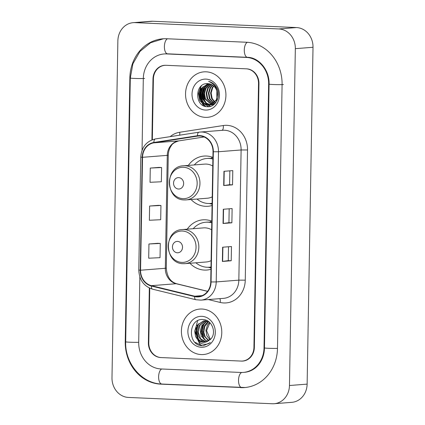 <?xml version="1.0" encoding="UTF-8"?>
<svg xmlns="http://www.w3.org/2000/svg" width="425" height="425" viewBox="0 0 425 425"><rect width="100%" height="100%" fill="white"/><g stroke="black" fill="none" stroke-linecap="round" stroke-linejoin="round"><path stroke-width="0.64" d="M211.793 221.17A25.181 22.275 -94.5 0 0 205.312 219.794A25.181 22.275 -94.5 0 0 202.906 219.831A25.181 22.275 -94.5 0 0 187.239 229.165M189.917 263.266A25.181 22.275 -94.5 0 0 204.436 270.082A25.181 22.275 -94.5 0 0 206.847 270.04A25.181 22.275 -94.5 0 0 210.954 269.275M211.443 221.037A25.181 22.275 -94.5 0 0 209.631 222.179M212.909 157.409A25.181 22.275 -94.5 0 0 206.428 156.028A25.181 22.275 -94.5 0 0 204.016 156.071A25.181 22.275 -94.5 0 0 188.349 165.399M191.027 199.506A25.181 22.275 -94.5 0 0 205.551 206.316A25.181 22.275 -94.5 0 0 207.958 206.279A25.181 22.275 -94.5 0 0 212.07 205.509M212.558 157.271A25.181 22.275 -94.5 0 0 210.742 158.413M197.8 320.631A23.758 21.011 -94.5 0 0 197.636 321.056M197.439 321.603A23.758 21.011 -94.5 0 0 196.403 325.651M196.148 327.553A23.758 21.011 -94.5 0 0 197.327 338.385M198.135 340.542A23.758 21.011 -94.5 0 0 200.982 345.546M200.908 86.684A23.758 21.011 -94.5 0 0 200.297 90.275M200.164 93.022A23.758 21.011 -94.5 0 0 200.733 98.403M201.376 100.879A23.758 21.011 -94.5 0 0 203.378 105.591M149.743 288.208L148.792 342.778A14.253 12.607 -94.5 0 0 161.16 357.568L241.065 361.069A14.253 12.607 -94.5 0 0 242.431 361.048A14.253 12.607 -94.5 0 0 253.932 347.395L258.533 83.608A14.253 12.607 -94.5 0 0 246.165 68.823L166.26 65.317A14.253 12.607 -94.5 0 0 164.9 65.338A14.253 12.607 -94.5 0 0 153.398 78.997L152.336 139.729M139.841 276.946L138.699 342.337A25.654 22.695 -94.5 0 0 160.963 368.953L240.869 372.459A25.654 22.695 -94.5 0 0 243.323 372.417A25.654 22.695 -94.5 0 0 264.021 347.836L268.627 84.049A25.654 22.695 -94.5 0 0 246.367 57.433L166.462 53.927A25.654 22.695 -94.5 0 0 164.008 53.97A25.654 22.695 -94.5 0 0 143.305 78.551L142.051 150.253M272.308 403.75A19.003 16.809 -94.5 0 0 274.125 403.718A19.003 16.809 -94.5 0 0 289.462 385.512L295.338 48.662A19.003 16.809 -94.5 0 0 278.848 28.948L135.023 22.637A19.003 16.809 -94.5 0 0 133.2 22.668A19.003 16.809 -94.5 0 0 117.868 40.874L111.988 377.724A19.003 16.809 -94.5 0 0 128.477 397.439L272.308 403.75M274.125 403.718L291.8 402.332A19.003 16.809 -94.5 0 0 307.132 384.126L313.013 47.276A19.003 16.809 -94.5 0 0 296.522 27.561L152.692 21.25A19.003 16.809 -94.5 0 0 150.875 21.282L133.2 22.668M240.603 387.642A40.858 36.141 -94.5 0 0 244.513 387.573A40.858 36.141 -94.5 0 0 277.483 348.426L282.083 84.639A40.858 36.141 -94.5 0 0 246.633 42.256L166.727 38.749A40.858 36.141 -94.5 0 0 162.817 38.813A40.858 36.141 -94.5 0 0 129.848 77.961L125.242 341.748A40.858 36.141 -94.5 0 0 160.698 384.136L241.825 387.542M206.13 71.814A22.807 20.172 -94.5 0 0 203.947 71.852A22.807 20.172 -94.5 0 0 185.555 94.934A22.807 20.172 -94.5 0 0 205.339 117.358A22.807 20.172 -94.5 0 0 207.517 117.321A22.807 20.172 -94.5 0 0 225.914 94.238A22.807 20.172 -94.5 0 0 206.13 71.814A22.807 20.172 -94.5 0 0 203.947 71.852A22.807 20.172 -94.5 0 0 185.555 94.934A22.807 20.172 -94.5 0 0 205.339 117.358A22.807 20.172 -94.5 0 0 207.517 117.321A22.807 20.172 -94.5 0 0 225.914 94.238A22.807 20.172 -94.5 0 0 206.13 71.814M201.992 309.028A22.807 20.172 -94.5 0 0 199.808 309.065A22.807 20.172 -94.5 0 0 181.417 332.148A22.807 20.172 -94.5 0 0 201.195 354.572A22.807 20.172 -94.5 0 0 203.378 354.535A22.807 20.172 -94.5 0 0 221.77 331.452A22.807 20.172 -94.5 0 0 201.992 309.028A22.807 20.172 -94.5 0 0 199.808 309.065A22.807 20.172 -94.5 0 0 181.417 332.148A22.807 20.172 -94.5 0 0 201.195 354.572A22.807 20.172 -94.5 0 0 203.378 354.535A22.807 20.172 -94.5 0 0 221.77 331.452A22.807 20.172 -94.5 0 0 201.992 309.028M199.814 135.989A15.204 13.451 85.5 0 1 213.01 151.762L210.736 281.945A15.204 13.451 85.5 0 1 198.47 296.512A15.204 13.451 85.5 0 1 194.682 296.204L151.428 285.664A15.204 13.451 85.5 0 1 140.569 270.226L142.54 157.308A15.204 13.451 85.5 0 1 153.924 142.843L197.476 136.117A15.204 13.451 85.5 0 1 198.358 136.011A15.204 13.451 85.5 0 1 199.814 135.989M199.819 135.607A15.582 13.786 -94.5 0 0 197.423 135.74L153.871 142.471A15.582 13.786 -94.5 0 0 142.205 157.292L140.234 270.21A15.582 13.786 -94.5 0 0 151.364 286.036L194.613 296.576A15.582 13.786 -94.5 0 0 211.071 281.961L213.345 151.773A15.582 13.786 -94.5 0 0 199.819 135.607M231.216 260.753L228.273 260.626L222.381 261.449L231.216 260.753L231.466 246.521L222.626 247.217L222.381 261.449M232.539 184.843L229.596 184.716L223.704 185.539L232.539 184.843L232.788 170.611L223.954 171.307L223.704 185.539M231.88 222.801L228.937 222.668L223.04 223.492L231.88 222.801L232.124 208.569L223.29 209.259L223.04 223.492M149.329 288.017L148.373 342.763A14.253 12.607 -94.5 0 0 160.74 357.547L241.485 361.091A14.253 12.607 -94.5 0 0 242.85 361.069A14.253 12.607 -94.5 0 0 254.352 347.411L258.952 83.624A14.253 12.607 -94.5 0 0 246.585 68.839L165.84 65.296A14.253 12.607 -94.5 0 0 164.48 65.322A14.253 12.607 -94.5 0 0 152.979 78.976L151.916 139.894M159.109 167.392L150.275 168.072L150.025 182.304L161.357 181.767L161.606 167.53L159.019 167.386M157.787 243.302L148.947 243.982L148.702 258.214L160.034 257.672L160.278 243.44L157.696 243.297M149.611 206.029L149.361 220.262L160.692 219.72L160.942 205.488L158.36 205.339L149.611 206.029L160.942 205.488M228.937 222.679L229.176 208.797M229.596 184.721L229.84 170.845M228.273 260.631L228.512 246.755M150.275 168.072L161.606 167.53M148.947 243.982L160.278 243.44M215.475 103.015L214.944 102.664M214.646 102.441L211.581 98.473L210.587 93.043L212.139 87.72L213.515 85.834M215.688 102.754L215.199 102.398M214.901 102.159L212.133 98.43L211.14 92.995L212.691 87.677L213.802 86.089M214.673 103.881L213.897 103.541M213.61 103.387L209.371 98.648L208.377 93.213L209.929 87.895L212.362 85.005M213.493 84.208L213.817 84.017M214.864 103.689L214.163 103.344M213.871 103.174L209.923 98.605L208.93 93.171L210.481 87.848L212.649 85.186M213.69 104.412L212.84 104.183M212.553 104.088L207.166 98.823L206.167 93.388L207.719 88.065L211.23 84.41M212.686 83.683L213.159 83.507M213.961 104.306L213.106 104.045M212.819 103.934L207.719 98.775L206.72 93.346L208.271 88.023L211.512 84.543M212.835 83.81L213.318 83.608M212.606 104.741L211.767 104.64M211.48 104.587L204.956 98.993L203.958 93.564L205.509 88.241L210.109 84.012M213.711 104.715L213.159 104.699M212.877 104.672L212.032 104.545M211.751 104.481L205.509 98.951L204.51 93.516L206.061 88.198L210.386 84.097M210.396 104.911L205.918 103.222L202.746 99.168L201.748 93.734L203.299 88.416L208.999 83.773M211.783 104.879L210.949 104.869M210.673 104.848L206.348 103.084L203.299 99.126L202.3 93.691L203.851 88.368L209.275 83.815M217.451 94.828A10.742 9.499 -94.5 0 0 208.128 83.688C194.613 82.126 194.257 106.59 207.028 106.696C215.937 107.939 221.893 94.887 216.197 86.764C214.269 83.884 211.751 82.105 208.643 81.419C214.545 83.842 217.483 88.315 217.451 94.828L216.267 100.119L209.302 105.081L208.308 105.092L203.766 103.434L200.536 99.344L199.543 93.909L201.094 88.586L207.942 83.672M209.578 105.055L204.319 103.392L201.089 99.296L200.095 93.867L201.647 88.543L208.176 83.688M212.341 83.406L213.196 83.512M213.685 104.736L212.888 104.752M212.548 83.343L213.005 83.369M213.658 84.58L215.48 85.77M214.487 104.061L210.678 104.927M213.127 84.065L214.567 84.724M214.057 104.438L211.512 104.906M216.872 89.861L216.819 100.077L209.854 105.033L209.302 105.081M206.003 79.114A15.491 13.701 -94.5 0 0 192.02 93.983A15.491 13.701 -94.5 0 0 205.466 110.054A15.491 13.701 -94.5 0 0 219.449 95.189A15.491 13.701 -94.5 0 0 206.003 79.114M205.758 106.494L200.063 100.417L198.783 93.691L200.664 87.098L201.546 85.744M208.787 106.68L205.015 104.21M204.149 103.264L202.273 100.247L200.993 93.516L203.038 86.642M210.561 106.324L208.468 105.097M208.346 105.007L207.225 104.035M206.359 103.089L204.478 100.072L203.203 93.341L205.248 86.466M206.051 85.276L207.225 83.938M205.094 106.314L199.787 100.443L198.507 93.713L200.86 86.344M208.516 106.707L204.356 103.838M203.251 102.473L201.997 100.268L200.701 93.962L202.226 87.64M210.364 106.383L208.138 105.081M207.974 104.959L206.566 103.663M205.461 102.297L204.202 100.093L202.911 93.792L204.436 87.465M178.495 189.019A5.7 5.042 -94.5 0 0 183.643 183.547A5.7 5.042 -94.5 0 0 178.697 177.629A5.7 5.042 -94.5 0 0 173.549 183.101A5.7 5.042 -94.5 0 0 178.495 189.019M184.514 199.915A17.106 15.13 -94.5 0 0 186.15 199.888L207.326 198.225A17.106 15.13 -94.5 0 0 212.218 196.881M212.76 166.032A17.106 15.13 -94.5 0 0 206.284 164.093A17.106 15.13 -94.5 0 0 204.648 164.119L183.472 165.782C164.305 166.249 165.235 200.122 184.386 199.915L186.15 199.888A17.106 15.13 -94.5 0 0 199.947 182.575A17.106 15.13 -94.5 0 0 185.109 165.755A17.106 15.13 -94.5 0 0 183.472 165.782M196.993 199.038A22.567 19.964 -94.5 0 0 208.245 203.501A22.567 19.964 -94.5 0 0 210.407 203.463A22.567 19.964 -94.5 0 0 212.107 203.246M212.883 159.024A22.567 19.964 -94.5 0 0 209.031 158.429A22.567 19.964 -94.5 0 0 206.874 158.467A22.567 19.964 -94.5 0 0 194.315 164.932M210.407 203.463L211.289 203.394A22.567 19.964 -94.5 0 0 212.107 203.309M212.888 158.743A22.567 19.964 -94.5 0 0 209.913 158.36A22.567 19.964 -94.5 0 0 207.756 158.398L206.874 158.467M177.384 252.779A5.7 5.042 -94.5 0 0 182.527 247.308A5.7 5.042 -94.5 0 0 177.581 241.395A5.7 5.042 -94.5 0 0 172.438 246.867A5.7 5.042 -94.5 0 0 177.384 252.779M183.403 263.681A17.106 15.13 -94.5 0 0 185.04 263.649L206.215 261.986A17.106 15.13 -94.5 0 0 211.108 260.647M211.645 229.798A17.106 15.13 -94.5 0 0 205.174 227.858A17.106 15.13 -94.5 0 0 203.538 227.885L182.362 229.548C163.189 230.01 164.119 263.882 183.276 263.681L185.04 263.649A17.106 15.13 -94.5 0 0 198.831 246.341A17.106 15.13 -94.5 0 0 183.998 229.521A17.106 15.13 -94.5 0 0 182.362 229.548M195.883 262.799A22.567 19.964 -94.5 0 0 207.134 267.267A22.567 19.964 -94.5 0 0 209.291 267.229A22.567 19.964 -94.5 0 0 210.997 267.012M211.767 222.785A22.567 19.964 -94.5 0 0 207.921 222.195A22.567 19.964 -94.5 0 0 205.758 222.232A22.567 19.964 -94.5 0 0 193.205 228.698M209.291 267.229L210.173 267.16A22.567 19.964 -94.5 0 0 210.997 267.075M211.772 222.503A22.567 19.964 -94.5 0 0 208.803 222.126A22.567 19.964 -94.5 0 0 206.64 222.163L205.758 222.232M210.051 339.851L206.853 335.739L205.902 330.299L207.506 324.976L209.578 322.421M210.386 339.517L206.587 330.634L209.897 322.729M208.686 340.94L204.042 335.957L203.097 330.522L204.701 325.194L208.287 321.518M209.026 340.707L205.291 337.004L203.835 332.366L204.728 326.48L208.648 321.677M207.294 341.684L201.238 336.175L200.292 330.74L201.896 325.417L206.842 321.056M207.644 341.53L203.474 338.656L200.993 332.127L202.741 325.13L207.203 321.151M205.881 342.146L201.514 340.42L198.433 336.398L197.487 330.958L199.091 325.635L205.413 320.838M206.242 342.051L200.637 338.826L198.178 332.106L200.143 325.019L205.769 320.87M197.625 339.66C199.362 341.328 201.36 342.226 203.617 342.353L204.643 342.337L210.864 338.969C216.872 332.658 211.825 319.802 203.368 319.568C188.403 317.746 187.26 344.595 201.328 345.679L203.378 345.711L210.317 342.582C207.995 344.202 205.509 344.675 202.842 344.011C200.6 343.4 198.857 341.95 197.625 339.66L195.627 336.616L194.682 331.181L196.281 325.858L204.005 320.838L208.765 321.73M204 342.322L198.996 340.255L195.399 332.823L197.545 324.955L203.479 320.965M204.701 320.785L205.78 320.763M201.864 316.333A15.491 13.701 -94.5 0 0 187.882 331.203A15.491 13.701 -94.5 0 0 201.322 347.273A15.491 13.701 -94.5 0 0 215.305 332.403A15.491 13.701 -94.5 0 0 201.864 316.333M203.548 345.695L202.369 345.711L195.038 342.337M199.644 340.77L197.832 337.769L196.525 330.698L198.528 323.765M205.259 340.329L203.442 337.328L202.135 330.262L204.133 323.335M198.709 340L197.482 337.795L196.153 331.341L197.652 324.806M204.324 339.559L203.092 337.354L201.769 330.905L203.256 324.376M277.483 348.388A7.602 0.383 -179 0 1 269.184 348.33A7.602 0.383 -179 0 1 264.477 347.894C264.292 360.134 256.53 371.131 244.646 372.311M241.926 387.536A7.602 3.522 -87.5 0 1 241.724 387.542A7.602 3.522 -87.5 0 1 238.521 380.566A7.602 3.522 -87.5 0 1 241.671 372.475M162.021 384.03A7.602 3.522 -87.5 0 1 161.824 384.035A7.602 3.522 -87.5 0 1 158.621 377.097A7.602 3.522 -87.5 0 1 161.728 368.985M245.167 387.515L161.824 384.035C141.828 383.658 124.812 363.332 125.694 341.806A7.602 0.383 1 0 0 130.406 342.242A7.602 0.383 1 0 0 138.699 342.3M125.694 341.806L130.3 78.019A7.602 0.383 1 0 0 136.08 78.492A7.602 0.383 1 0 0 144.627 78.45M167.492 38.781A7.602 3.522 92.5 0 0 164.385 46.893A7.602 3.522 92.5 0 0 167.588 53.826L247.488 57.333C258.512 57.285 269.636 69.812 269.083 84.108L264.477 347.894M247.382 42.293A7.602 3.522 92.5 0 0 244.285 50.421A7.602 3.522 92.5 0 0 247.488 57.333M283.411 84.538A7.602 0.383 -179 0 1 274.858 84.58A7.602 0.383 -179 0 1 269.083 84.108M307.132 384.126L289.462 385.512M152.692 21.25L135.023 22.637M296.522 27.561L278.848 28.948M313.013 47.276L295.338 48.662M161.92 384.041L160.698 384.136M125.699 341.711L125.242 341.748M130.3 77.924L129.848 77.961M264.477 347.799L264.021 347.836M167.684 53.832L166.462 53.927M247.589 57.338L246.367 57.433M269.083 84.017L268.627 84.049M170.181 136.648A23.758 21.011 85.5 0 1 179.706 132.26L223.258 125.534A23.758 21.011 85.5 0 1 247.525 149.977L245.257 280.16L238.839 280.149L241.113 149.967A19.003 16.809 -94.5 0 0 224.623 130.252A19.003 16.809 -94.5 0 0 222.806 130.278L200.186 132.058A19.003 16.809 85.5 0 1 202.002 132.026A19.003 16.809 85.5 0 1 218.492 151.741L213.345 151.773M245.257 280.16A23.758 21.011 85.5 0 1 223.816 302.961A23.758 21.011 85.5 0 1 220.171 302.441L208.314 299.551M223.508 298.355A19.003 16.809 -94.5 0 0 238.839 280.149L216.219 281.924A19.003 16.809 85.5 0 1 200.887 300.135L223.508 298.355M198.921 132.207L155.523 138.917A4.749 2.21 81.2 0 0 155.449 138.922L199.001 132.196A4.749 2.21 81.2 0 1 199.075 132.186A19.003 16.809 85.5 0 1 200.186 132.058L199.001 132.196A4.749 2.21 81.2 0 0 197.423 135.74M153.871 142.471A4.749 2.21 81.2 0 1 155.449 138.922C146.46 141.063 141.562 147.119 140.755 157.096L142.205 157.292M140.234 270.21L138.784 270.013C139.219 279.932 143.825 286.322 152.586 289.186L195.84 299.726L200.887 300.135M151.364 286.036A4.749 2.13 103.7 0 0 152.586 289.186M194.613 296.576A4.749 2.13 103.7 0 0 195.84 299.726M211.071 281.961L216.219 281.924L218.492 151.741L241.113 149.967L247.525 149.977M179.706 132.26A4.749 2.21 -98.8 0 1 179.637 135.187M223.258 125.534A4.749 2.21 -98.8 0 1 221.983 130.347M219.852 298.642A4.749 2.13 -76.3 0 1 220.171 302.441M140.569 270.226L165.309 268.281A15.204 13.451 -94.5 0 0 176.173 283.725L207.565 291.369M151.428 285.664L176.173 283.725A8.553 3.83 -76.3 0 1 176.736 283.767L207.623 291.295M194.682 296.204L202.162 295.614M197.476 136.117L199.251 135.979M153.924 142.843L178.665 140.903A15.204 13.451 -94.5 0 0 167.28 155.364L165.309 268.281A8.553 0.43 1 0 0 166.292 268.101C166.988 276.733 170.473 281.956 176.736 283.767M178.941 140.861A8.553 3.979 -98.8 0 1 178.803 140.887L204.112 136.977L178.665 140.903A8.553 3.979 -98.8 0 0 178.803 140.887C174.675 142.205 172.183 143.804 171.323 145.679C169.41 148.298 168.39 151.465 168.263 155.183L166.292 268.101M142.54 157.308L167.28 155.364A8.553 0.43 1 0 0 168.263 155.183M223.3 223.465L223.545 209.238M223.959 185.512L224.209 171.286M222.636 261.423L222.886 247.196M182.978 198.65A15.714 13.898 -94.5 0 0 197.157 183.568A15.714 13.898 -94.5 0 0 183.526 167.269A15.714 13.898 -94.5 0 0 169.341 182.346A15.714 13.898 -94.5 0 0 182.978 198.65M210.109 203.485A22.78 20.15 -94.5 0 0 212.102 203.527M181.863 262.411A15.714 13.898 -94.5 0 0 196.047 247.334A15.714 13.898 -94.5 0 0 182.41 231.03A15.714 13.898 -94.5 0 0 168.231 246.112A15.714 13.898 -94.5 0 0 181.863 262.411M208.999 267.245A22.78 20.15 -94.5 0 0 210.991 267.288M163.471 38.771L150.588 42.734L139.952 51.462L132.913 63.755L130.3 78.019M165.33 53.869L167.588 53.826M140.755 157.096L138.784 270.013M209.27 203.517L212.091 204.191M208.16 267.277L210.981 267.957"/></g></svg>
